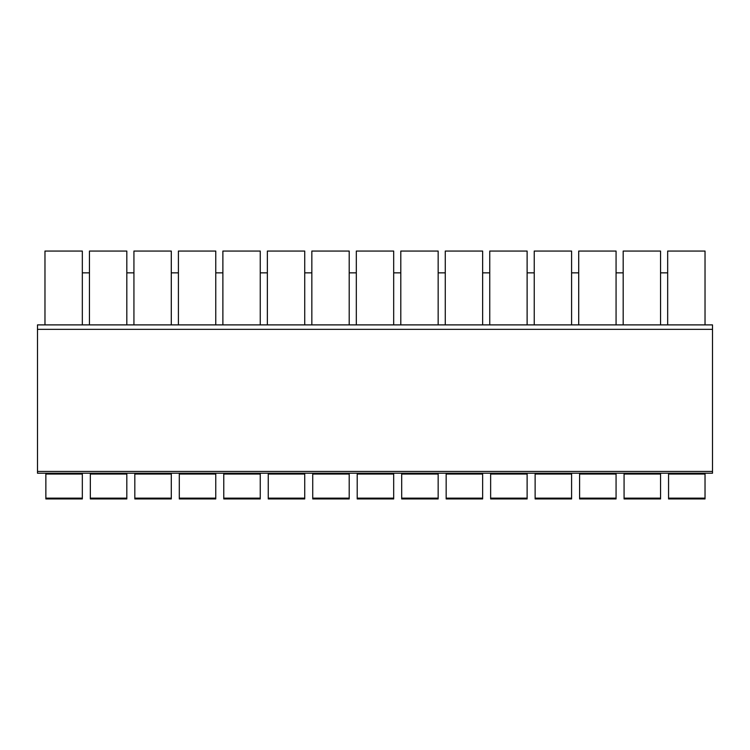 <?xml version="1.0" encoding="UTF-8"?>
<svg xmlns="http://www.w3.org/2000/svg" width="750" height="750" viewBox="0 0 750 750"><rect width="100%" height="100%" fill="white"/><g stroke="black" fill="none" stroke-linecap="round" stroke-linejoin="round"><path stroke-width="1.12" d="M82.331 324.891L44.972 324.891L44.972 251.053L82.331 251.053L82.331 324.891L705.028 324.891L705.028 251.053L667.669 251.053L667.669 324.891M660.553 272.85L667.669 272.85M660.553 324.891L660.553 251.053L623.184 251.053L623.184 324.891M616.069 272.85L623.184 272.85M616.069 324.891L616.069 251.053L578.709 251.053L578.709 324.891M571.594 272.85L578.709 272.85M571.594 324.891L571.594 251.053L534.234 251.053L534.234 324.891M527.119 272.85L534.234 272.85M527.119 324.891L527.119 251.053L489.75 251.053L489.75 324.891M482.634 272.85L489.75 272.85M482.634 324.891L482.634 251.053L445.275 251.053L445.275 324.891M438.159 272.85L445.275 272.85M438.159 324.891L438.159 251.053L400.8 251.053L400.8 324.891M393.684 272.85L400.8 272.85M393.684 324.891L393.684 251.053L356.316 251.053L356.316 324.891M349.2 272.85L356.316 272.85M349.2 324.891L349.2 251.053L311.841 251.053L311.841 324.891M304.725 272.85L311.841 272.85M304.725 324.891L304.725 251.053L267.366 251.053L267.366 324.891M260.25 272.85L267.366 272.85M260.25 324.891L260.25 251.053L222.881 251.053L222.881 324.891M215.766 272.85L222.881 272.85M215.766 324.891L215.766 251.053L178.406 251.053L178.406 324.891M171.291 272.85L178.406 272.85M171.291 324.891L171.291 251.053L133.931 251.053L133.931 324.891M126.816 272.85L133.931 272.85M126.816 324.891L126.816 251.053L89.447 251.053L89.447 324.891M82.331 272.85L89.447 272.85M712.5 471.441L712.5 473.222L37.5 473.222L37.5 324.891L712.5 324.891L712.5 471.441L37.5 471.441M697.022 473.222L213.544 473.222M191.306 473.222L37.5 473.222M623.184 473.222L664.997 473.222L623.184 473.222M578.709 473.222L620.522 473.222L578.709 473.222M591.609 473.222L613.847 473.222L591.609 473.222M534.234 473.222L576.038 473.222L534.234 473.222M547.134 473.222L569.372 473.222L547.134 473.222M489.75 473.222L531.562 473.222L489.75 473.222M502.65 473.222L524.888 473.222L502.65 473.222M445.275 473.222L487.087 473.222L445.275 473.222M400.8 473.222L442.603 473.222L400.8 473.222M356.316 473.222L398.128 473.222L356.316 473.222M369.216 473.222L391.453 473.222L369.216 473.222M311.841 473.222L353.653 473.222L311.841 473.222M267.366 473.222L309.169 473.222L267.366 473.222M222.881 473.222L264.694 473.222L222.881 473.222M235.781 473.222L258.019 473.222L235.781 473.222M133.931 473.222L175.734 473.222L133.931 473.222M89.447 473.222L131.259 473.222L89.447 473.222M102.347 473.222L124.584 473.222L102.347 473.222M57.872 473.222L74.325 473.222L57.872 473.222M44.972 473.222L47.878 473.222M705.028 498.141L705.028 498.947L668.559 498.947L668.559 498.141L705.028 498.141L705.028 473.222M45.863 473.222L45.863 498.947L82.331 498.947L82.331 474.037L45.863 474.037M82.331 473.222L82.331 474.037M90.338 473.222L90.338 498.947L126.816 498.947L126.816 474.037L90.338 474.037M126.816 473.222L126.816 474.037M134.822 473.222L134.822 498.947L171.291 498.947L171.291 474.037L134.822 474.037M171.291 473.222L171.291 474.037M179.297 473.222L179.297 498.947L215.766 498.947L215.766 474.037L179.297 474.037M215.766 473.222L215.766 474.037M223.772 473.222L223.772 498.947L260.25 498.947L260.25 474.037L223.772 474.037M260.25 473.222L260.25 474.037M268.256 473.222L268.256 498.947L304.725 498.947L304.725 474.037L268.256 474.037M304.725 473.222L304.725 474.037M312.731 473.222L312.731 498.947L349.2 498.947L349.2 474.037L312.731 474.037M349.2 473.222L349.2 474.037M357.206 473.222L357.206 498.947L393.684 498.947L393.684 474.037L357.206 474.037M393.684 473.222L393.684 474.037M401.691 473.222L401.691 498.947L438.159 498.947L438.159 474.037L401.691 474.037M438.159 473.222L438.159 474.037M446.166 473.222L446.166 498.947L482.634 498.947L482.634 474.037L446.166 474.037M482.634 473.222L482.634 474.037M490.641 473.222L490.641 498.947L527.119 498.947L527.119 474.037L490.641 474.037M527.119 473.222L527.119 474.037M535.125 473.222L535.125 498.947L571.594 498.947L571.594 474.037L535.125 474.037M571.594 473.222L571.594 474.037M579.6 473.222L579.6 498.947L616.069 498.947L616.069 474.037L579.6 474.037M616.069 473.222L616.069 474.037M624.075 473.222L624.075 498.947L660.553 498.947L660.553 474.037L624.075 474.037M660.553 473.222L660.553 474.037M668.559 473.222L668.559 498.141M668.559 474.037L705.028 474.037M712.5 324.891L37.5 324.891M45.863 498.141L82.331 498.141M90.338 498.141L126.816 498.141M134.822 498.141L171.291 498.141M179.297 498.141L215.766 498.141M223.772 498.141L260.25 498.141M268.256 498.141L304.725 498.141M312.731 498.141L349.2 498.141M357.206 498.141L393.684 498.141M401.691 498.141L438.159 498.141M446.166 498.141L482.634 498.141M490.641 498.141L527.119 498.141M535.125 498.141L571.594 498.141M579.6 498.141L616.069 498.141M624.075 498.141L660.553 498.141M712.5 329.334L37.5 329.334"/></g></svg>
